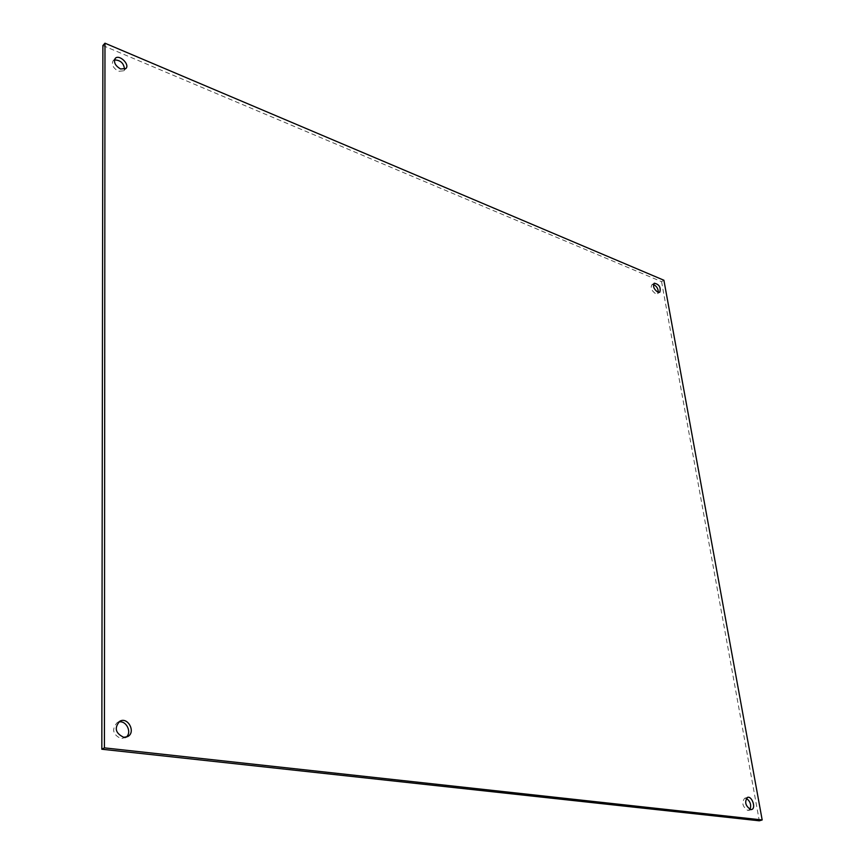 <?xml version="1.0" encoding="UTF-8"?>
<svg xmlns="http://www.w3.org/2000/svg" width="864" height="864" viewBox="0 0 864 864"><rect width="100%" height="100%" fill="white"/><g stroke="black" fill="none" stroke-linecap="round" stroke-linejoin="round"><path stroke-width="0.65" stroke-dasharray="4.32 3.24" d="M118.519 722.12L117.137 722.66C111.445 729.302 112.784 734.638 121.144 738.677L126.187 737.165M746.269 798.336L744.66 798.26C741.452 802.688 742.511 806.76 747.824 810.464L750.017 809.438M653.454 284.494L651.942 284.656C650.333 287.658 651.521 290.66 655.528 293.652L657.482 293.652L658.292 292.367M114.458 59.908L113.098 60.772C111.348 64.606 113.152 68.116 118.487 71.291L123.79 70.805L124.535 69.368M102.892 45.544L661.576 281.686L663.898 280.238M661.576 281.686L759.305 820.8M124.945 737.996L127.57 736.636M117.137 722.66L119.74 721.267M748.753 810.389L751.626 809.525M744.66 798.26L747.522 797.375M657.482 293.652L659.815 292.216M651.942 284.656L654.264 283.198M123.79 70.805L125.906 68.515M113.098 60.772L115.204 58.46"/><path stroke-width="1.3" d="M123.757 737.316C115.387 733.255 114.048 727.909 119.74 721.267C128.012 716.375 136.264 732.553 127.57 736.636L123.757 737.316M126.187 737.165C132.43 732.337 125.982 719.69 118.519 722.12M750.686 809.6C745.373 805.885 744.314 801.803 747.522 797.375C751.972 795.679 756.292 808.423 751.626 809.525L750.686 809.6M750.017 809.438C751.529 804.881 750.276 801.187 746.269 798.336M657.86 292.216C653.854 289.213 652.655 286.2 654.264 283.198C659.189 284.299 661.036 287.302 659.815 292.216L657.86 292.216M658.292 292.367C658.292 288.738 656.672 286.124 653.454 284.494M120.604 68.99C115.258 65.804 113.454 62.294 115.204 58.46C118.984 53.806 130.205 64.379 125.906 68.515L120.604 68.99M124.535 69.368C123.898 63.266 120.539 60.113 114.458 59.908M762.178 819.958L104.425 747.868L104.976 43.2L663.898 280.238L762.178 819.958L759.305 820.8L101.822 749.228L104.425 747.868M101.822 749.228L102.892 45.544L104.976 43.2"/></g></svg>
